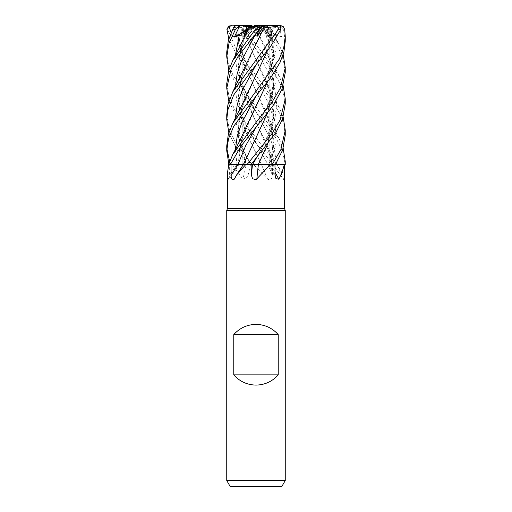 <?xml version="1.0" encoding="UTF-8"?>
<svg xmlns="http://www.w3.org/2000/svg" width="512" height="512" viewBox="0 0 512 512"><rect width="100%" height="100%" fill="white"/><g stroke="black" fill="none" stroke-linecap="round" stroke-linejoin="round"><path stroke-width="0.38" stroke-dasharray="2.56 1.92" d="M253.645 164.525L256.749 164.518M285.254 135.194L283.84 124.32L279.738 113.395L270.541 98.528L255.834 80.205L267.578 101.286L275.213 122.368L276.045 143.45L269.741 164.57L275.43 164.57L268.781 164.518L285.222 164.57L282.656 151.674L276.39 138.643L256 111.706L240.141 91.77L228.813 70.131M238.867 27.821L238.624 43.533L241.99 59.213L255.859 90.566L266.138 111.949L273.382 138.234L271.085 164.518L275.482 164.538L271.245 164.57A494.272 429.082 -58.9 0 0 275.072 172.166M285.254 41.318L283.526 29.254L280.538 25.939L280.038 29.146L281.53 37.011L276.326 35.552L272.198 36.173L270.202 28.115L263.667 26.33L266.822 27.194L268.474 33.741L269.069 31.437L268.07 26.33L269.165 26.33L268.608 27.194L265.152 26.33L269.165 26.33L269.165 164.499L242.835 164.499L285.254 164.57M248.518 27.834L241.523 46.054L238.349 65.427L240.384 84.326L255.859 121.856L270.477 155.603L272.448 164.518L276.806 164.57L272.563 164.57L272.384 175.117C272.16 179.021 270.573 180.39 267.635 179.219L253.683 164.57L247.949 164.57L236.493 148.845L228.813 132.71M245.862 33.69L239.194 55.731L239.008 77.773L245.402 99.814L266.138 143.258L272.538 164.518L276.102 164.57L272.691 164.57M277.536 165.568L283.616 179.219A494.272 431.757 58.2 0 1 272.627 164.57L253.683 164.57M284.525 208.454L227.475 208.454M283.616 179.219L283.898 179.834L284.474 175.117L284.486 164.57M242.304 164.518L269.69 164.57A494.022 428.858 -58.9 0 0 275.117 175.117M285.254 210.47L226.746 210.47M285.254 480.55L226.746 480.55M254.912 25.6L258.957 25.6L254.669 31.443L256.397 32.973L254.669 31.437L258.432 26.33L255.834 26.33L257.069 32.179M249.498 27.194L246.586 33.741L249.498 27.194L252.506 26.33L258.432 26.33M285.254 72.608L283.322 59.878L279.194 49.709L265.402 29.254L262.227 25.939L269.446 37.011L266.003 35.552L261.83 36.173L256.89 27.194L256 26.976L256.89 27.194L260.493 33.741L262.88 31.437L259.418 26.33L253.645 26.33L256 26.976L253.069 26.163M264.659 26.33L259.418 26.33M272.314 28.115L268.608 27.194L267.066 33.741L265.414 31.437L267.635 26.33L256.998 26.33L270.362 36.173L272.307 28.115L273.28 27.834L267.328 50.88M263.744 26.33L267.635 26.33M261.069 27.315L260.314 28.32L260.902 27.194L259.744 26.33L261.683 26.33M281.882 486.4L230.118 486.4M271.245 164.57L269.69 164.57M231.098 32.736L231.629 37.011L236.205 35.552L239.04 36.173L239.066 28.115L238.765 43.866L242.234 59.725L270.477 124.301L273.664 144.461L271.206 164.57M271.328 164.57L268.781 164.518C271.021 159.27 272.442 152.294 273.056 143.59C273.389 138.278 272.525 131.846 270.477 124.301M226.746 83.75L229.338 98.093L235.213 110.554L276.41 164.563L272.973 164.57L240.474 123.539L228.813 101.414M270.477 155.603L272.589 164.57L267.968 164.57A494.022 109.254 74.8 0 0 272.384 175.117M245.862 64.992L239.194 87.034L239.008 109.075L245.402 131.11L261.606 164.57L260.646 164.57L261.491 164.57A494.272 109.312 74.8 0 0 267.635 179.219M261.491 164.57L267.968 164.57M256.205 43.501L241.523 77.35L238.362 96.346L240.301 115.264L246.784 134.278L261.53 164.518L272.973 164.57L261.44 164.57M246.221 164.57L250.496 164.57L248.173 164.57L247.77 176.602L242.893 179.219A494.272 295.443 71.3 0 0 246.221 164.57L232.326 164.57L242.893 179.219M232.326 164.57L238.253 164.57M256.198 74.81L241.523 108.653L238.701 122.778L238.662 136.768L246.362 164.57L229.024 164.57L243.725 164.57A494.272 300.269 -71.2 0 1 234.214 179.219M247.635 164.576L250.426 164.57L244.045 151.078C241.779 145.274 240.294 139.917 239.584 135.014C238.483 125.952 238.432 120.224 241.523 108.653M235.411 117.978L239.219 141.254L250.259 164.531L246.291 164.518L250.285 164.57L246.131 164.57M256.173 106.157L241.523 139.949L239.27 151.085C238.784 156.486 238.81 160.966 239.347 164.518L228.992 164.57L228.813 164.006M245.862 127.603L239.866 146.061L238.298 164.518L235.75 164.531L238.298 164.57A494.272 477.728 1.4 0 1 228.019 179.219L228.73 179.738L229.587 175.117L229.67 164.57M227.475 172.685L228.019 179.219M228.64 164.57L229.024 164.57M247.014 164.57L251.053 164.57M226.746 115.008L229.254 129.146L234.854 141.254L251.981 164.57L261.606 164.57M241.523 139.949L238.406 164.57M252.582 164.531L253.286 164.525M245.862 158.912L243.629 164.57M237.978 164.531L239.68 164.525M240.07 164.525L241.44 164.518M245.862 96.301L240.186 113.357L238.221 130.406L240.422 147.462L246.278 164.518L230.56 164.57L246.304 164.57M269.446 37.011L262.88 31.443L260.493 33.741L256.41 26.33L261.83 36.173M255.379 26.33L248.845 26.33L246.285 27.194L249.126 33.741L251.514 31.437L255.437 26.33L249.126 33.741L246.285 27.194L242.835 25.6L243.526 31.443L242.938 33.741L243.526 31.437L242.842 26.33L254.822 26.33L242.938 33.741L242.835 30.906L242.938 33.741L239.04 36.173M251.514 31.437L248.192 26.33L255.437 26.33M246.086 30.829L255.155 26.33L246.586 33.741L245.446 32.256L246.586 33.741L243.776 36.173M243.898 26.33L242.995 27.194L246.662 26.33L243.898 26.33L247.405 26.33M239.066 28.115L242.995 27.194L242.835 30.899L242.995 27.194L245.062 25.6L247.789 25.632M248.845 26.33L242.842 26.33M244.403 26.33L246.285 27.194L243.546 28.115L242.048 27.834L255.859 59.264L266.138 80.646L271.558 96.634L273.76 112.621L272.301 128.614L267.469 144.602M253.645 26.33L248.192 26.33L251.514 31.443L247.078 36.173L243.546 28.115M262.88 31.437L256.864 26.33M269.069 31.437L257.126 26.33L268.474 33.741L266.822 27.194L264.211 26.163M257.126 26.33L263.667 26.33M268.07 26.33L257.638 26.33M265.414 31.437L257.184 26.33M256.998 26.33L265.152 26.33M254.669 31.437L255.834 26.33M256.122 26.33L259.744 26.33M255.155 26.33L254.611 26.33M243.526 31.437L254.432 26.33M254.822 26.33L246.662 26.33M226.746 52.006L227.878 61.798L233.139 75.558L279.264 138.886L283.187 148.358M285.254 103.898L281.882 86.976L272.659 70.24L240.205 29.254L239.232 25.939L243.45 25.6L230.714 25.6L228.928 26.31L227.61 29.254L236.653 50.285L256 75.539L279.264 107.59L283.187 117.062M255.782 27.821L243.949 26.31L243.821 29.254L256 44.243L279.264 76.294L283.187 85.766M269.645 27.821L270.49 27.674L268.045 26.31L269.203 29.254L279.264 44.992L283.187 54.483M256.16 137.472L243.718 164.518L243.27 164.518M238.714 27.859L234.291 26.31M236.205 35.552L243.533 57.875L255.834 80.205L237.555 56.653L228.813 38.842M261.85 25.939L256.166 33.248M269.779 27.859L273.011 41.389L273.702 54.925L267.469 81.997M270.202 28.115L269.69 27.834L270.477 30.394L273.504 56.614L267.328 82.176M239.232 25.939L247.238 37.011L248.282 35.251L247.078 36.173M267.334 144.768L273.523 118.842L270.477 93.005L241.978 27.859C236.614 27.93 232.077 27.354 228.378 26.138M257.402 28.115L255.789 27.834L270.477 61.702L273.517 87.731L267.328 113.478M255.802 27.859L266.138 49.344L271.558 65.331L273.766 81.318L272.301 97.312L267.469 113.299M280.365 25.939L277.741 29.382L274.387 37.011L271.341 35.552L270.106 35.398L270.362 36.173M229.638 161.549L230.893 164.57M226.746 145.901L226.816 148.358M273.229 27.821L281.203 27.11M273.376 27.859L267.469 50.701M276.154 164.57L272.954 164.57M247.77 25.6L237.12 25.6M279.085 25.6L265.581 25.6L268.045 26.31M262.227 25.939L258.906 25.6L262.88 31.443M265.51 25.6L261.651 25.6M251.29 25.6L243.347 25.6L243.949 26.31M274.387 37.011L265.408 31.443L267.066 33.741L269.037 25.6L267.853 25.6L269.069 31.443L268.474 33.741L272.198 36.173M267.872 25.6L265.408 31.443M230.835 164.57L228.992 164.57M251.981 164.57L247.949 164.57M247.238 37.011L251.514 31.443M243.347 25.6L240 25.6M281.53 37.011L269.069 31.443M280.538 25.939L267.853 25.6M280.512 25.6L279.046 25.6M253.402 37.011L254.669 31.443M261.741 25.6L258.957 25.6M231.629 37.011L243.526 31.443M235.411 55.398L236.678 69.427L241.043 83.456L270.067 138.022L274.662 151.277L276.576 164.57A494.022 431.533 58.2 0 0 284.474 175.117M250.342 164.57A494.022 295.296 71.3 0 1 247.962 175.117M236.986 164.57A494.022 477.478 1.4 0 1 229.587 175.117M235.411 86.688L236.678 100.723L241.043 114.752L267.917 164.57M235.411 149.274L236.954 164.57M243.821 29.254L240.205 29.254M269.203 29.254L265.402 29.254M284.646 29.254L283.526 29.254M252.032 164.57L247.962 164.57M228.659 164.57L230.4 164.57M239.04 36.051C241.075 54.694 246.278 63.328 255.834 80.205L255.834 80.205C246.618 64.128 240.87 54.003 239.053 36.288M255.834 142.822L246.477 125.459C244.493 121.357 242.682 116.448 241.043 110.726C239.674 105.83 238.963 100.48 238.918 94.675C238.784 90.003 239.654 84.23 241.523 77.35M276.326 35.552L275.885 50.63L271.782 65.702L256.166 95.859C263.558 83.142 268.326 74.4 271.45 61.798C273.939 52.531 273.613 42.067 270.477 30.394M248.147 35.552L255.834 48.902L270.438 76.294L274.97 89.99L276.608 103.686L275.104 117.382L270.682 131.085L256.166 158.483M266.003 35.552L274.912 58.458L275.974 81.357L268.723 104.262L256.166 127.168C261.952 117.581 268.192 105.632 270.854 95.43C273.99 85.203 273.862 73.958 270.477 61.702M271.341 35.552L256.166 64.557C262.029 54.426 266.022 47.757 270.106 35.398M255.834 111.514L255.834 111.514C248.941 100.403 244.013 89.722 241.056 79.45C238.15 67.642 238.01 59.13 241.523 46.054M227.61 29.254L226.899 29.254M268.698 164.57L275.936 178.586M272.435 164.57L283.898 179.834M250.496 164.57L247.77 176.602M239.398 164.57L228.73 179.738M276.41 164.563L276.416 164.57C274.227 160.339 269.363 151.027 266.138 143.258M242.835 30.899L242.835 164.499L235.75 164.531L242.835 164.499L242.835 30.906M285.254 99.379L285.254 98.944M266.138 111.949C270.886 122.483 275.264 131.456 279.264 138.886M232.998 91.43L232.736 91.942M270.483 27.674L279.264 44.992M248.282 35.251L255.834 48.902M256.166 158.477L265.056 142.093L270.867 126.694C272.262 121.792 273.005 116.435 273.082 110.637C273.261 106.016 272.397 100.141 270.477 93.005M266.138 80.646C270.534 90.477 274.906 99.456 279.264 107.59M279.264 76.288L266.138 49.344M232.736 123.232L232.934 122.848M269.165 26.163L269.165 164.499L285.222 164.57"/><path stroke-width="0.77" d="M258.259 164.57L285.254 164.57L285.254 161.542L285.146 164.57M228.8 164.57L227.475 172.685L227.475 208.454L284.525 208.454L285.254 210.47L285.254 480.55L226.746 480.55L230.118 486.4L281.882 486.4L285.254 480.55M284.237 164.57C283.2 169.229 281.389 174.112 278.803 179.219L275.936 178.586L275.117 175.117L274.957 164.57M270.426 164.57L256 179.699L252.589 178.733L251.366 175.117L251.149 164.57M227.475 208.454L226.746 210.47L285.254 210.47M233.766 374.854L233.766 334.63C239.693 327.987 247.104 324.576 256 324.39C264.896 324.576 272.307 327.987 278.234 334.63L278.234 374.854C272.307 381.498 264.896 384.909 256 385.094C247.104 384.909 239.693 381.498 233.766 374.854L278.234 374.854M261.683 26.33L263.744 26.33L261.21 27.11L265.581 25.6L277.056 25.6L277.715 26.31L278.515 29.254L232.736 91.936L227.898 104.8L226.746 115.008M260.314 28.32L257.325 33.741L256.397 32.973L257.325 33.741L260.32 28.314M275.072 172.166A494.272 429.082 -58.9 0 0 278.803 179.219M236.64 174.893L243.315 164.57L245.754 164.57L236.64 174.899L234.214 179.219C232.224 180.39 231.187 179.021 231.104 175.117L231.002 164.57L243.738 164.57M245.754 164.57L251.046 164.57L275.987 132.416L282.528 119.078L285.254 103.898L285.254 99.379M231.014 164.57L237.978 164.531L230.368 164.57L240.883 146.272L272.87 105.958L281.952 89.35L285.254 72.608L285.254 67.974M258.381 164.57A494.272 103.296 -74.8 0 0 256.813 179.219M250.842 164.576L258.458 164.57M253.286 164.525L253.645 164.525M267.469 113.299L243.354 164.57M243.648 164.518L247.219 164.57L243.648 164.518M239.68 164.525L240.07 164.525M241.44 164.518L242.304 164.518M233.766 334.63L278.234 334.63M253.069 26.163L251.29 25.6L247.808 25.6L244.928 31.443L245.446 32.256L244.928 31.437L247.405 26.33L252.506 26.33M228.813 70.131L226.746 56.966L228.992 43.213L235.507 29.254L238.925 25.939L238.208 29.018L234.368 37.011L239.168 35.552L243.776 36.173L247.341 28.115L251.514 26.33M257.069 32.179L257.715 36.173L262.138 28.115L263.859 27.834L256.205 43.501M244.928 31.437L246.086 30.829M248.55 27.821L256.006 26.31L256 28.442L232.736 60.64L228.73 70.406L226.746 83.75M249.498 27.194L254.912 25.6L257.747 25.6L256.006 26.31M247.789 25.632L248.192 26.33M283.187 148.358L285.254 161.542M283.187 117.062L285.254 130.246L280.89 149.562L272.192 164.57M275.456 164.57L282.643 150.029L285.254 135.194L285.254 130.246M228.813 101.414L226.746 88.256L231.142 68.864L238.176 56.326L261.85 25.939L261.741 25.6L257.747 25.6M283.187 85.766L285.261 98.95L280.09 120.026L271.725 133.958L247.046 164.57M228.813 132.71L226.746 119.546L227.872 109.837L233.664 95.059L256 64.749L270.31 46.944L280.915 29.254L280.365 25.939L277.056 25.6M283.187 54.483L285.261 67.661L280.397 88.083L271.616 102.816L256 122.477L232.736 154.534L228.64 164.57L230.368 164.57M256.006 96.058L270.752 77.658L280.07 62.387L283.923 51.846L285.254 41.318L285.254 36.358L283.725 47.731L279.264 59.13L232.736 123.232L228.275 134.586L226.746 145.901L226.746 150.842L228.512 138.682L233.805 126.118L256.006 96.058M281.203 27.11L283.072 26.31L284.646 29.254L285.254 36.358M243.731 164.518L237.965 164.57A494.022 300.115 -71.2 0 1 231.104 175.117M256.749 164.518L252.563 164.57M238.925 25.939L240.077 25.6L237.12 25.6L234.291 26.31L232.736 29.338L228.288 40.672L226.746 52.006L226.746 56.966M228.813 38.842L226.899 29.254L228.864 25.939L231.098 32.736M263.84 27.821L277.715 26.31M263.891 27.859L232.736 91.942M256.166 33.248L253.402 37.011L254.803 35.552L257.715 36.173M267.469 81.997L245.862 127.603C241.107 138.138 236.736 147.11 232.736 154.534M267.328 82.176L256.173 106.157M228.813 164.006L226.746 150.842M267.469 144.602L258.298 164.518L267.334 144.768M267.328 113.478L256.16 137.472M267.328 50.88L256.198 74.81M226.816 148.358L229.638 161.549M267.469 50.701L242.432 103.981L232.736 123.232M247.341 28.115L248.518 27.834M248.467 27.859L239.744 46.886L232.736 60.64M262.138 28.115L261.069 27.315M264.211 26.163L262.675 25.6L265.568 25.606M269.037 25.6L280.512 25.6L283.072 26.31M234.368 37.011L244.928 31.443M240.077 25.6L247.808 25.6M243.45 25.6L245.062 25.6M262.675 25.6L258.906 25.6M228.864 25.939L242.835 25.6M252.499 164.57A494.022 103.245 -74.8 0 0 251.366 175.117M255.437 29.254L259.546 29.254M278.515 29.254L280.915 29.254M254.803 35.552L241.363 61.12L237.133 73.901L235.411 86.688M256.154 95.885L241.843 122.579L237.267 135.923L235.411 149.274M256.166 158.483L252.582 164.531M256.16 127.174L245.606 145.856L237.978 164.531M256.16 64.557L241.85 91.27L237.274 104.621L235.411 117.978M239.168 35.552L235.411 55.398M232.774 29.254L235.507 29.254M284.525 164.57L284.525 208.454M226.746 210.47L226.746 480.55M232.736 29.338L234.285 26.31M226.746 119.546L226.746 114.598M226.746 88.256L226.746 83.302"/></g></svg>
